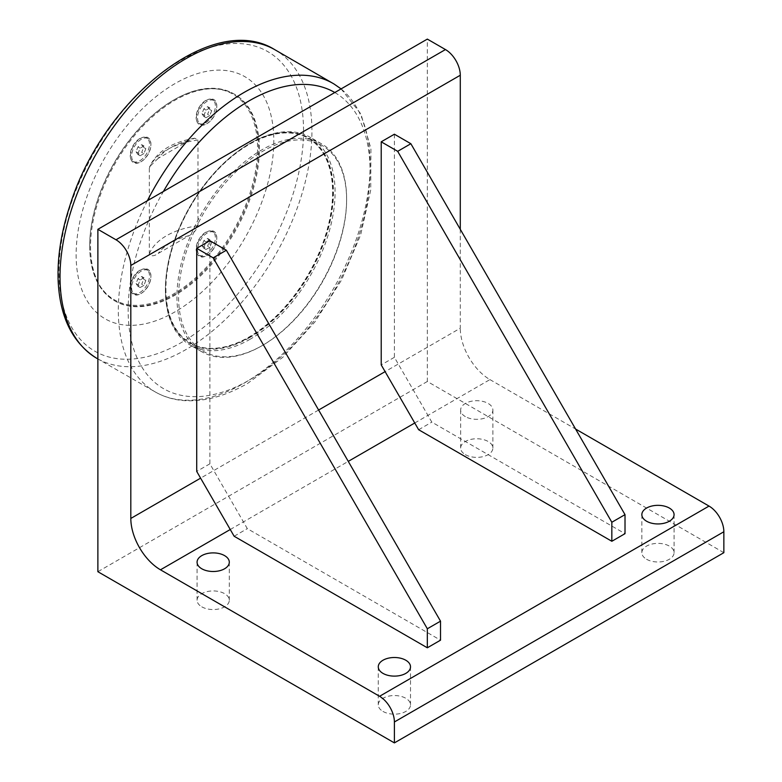 <?xml version="1.0" encoding="UTF-8"?>
<svg xmlns="http://www.w3.org/2000/svg" width="782" height="782" viewBox="0 0 782 782"><rect width="100%" height="100%" fill="white"/><g stroke="black" fill="none" stroke-linecap="round" stroke-linejoin="round"><path stroke-width="0.59" stroke-dasharray="3.91 2.93" d="M209.82 115.531L206.008 117.73L204.112 115.022L206.008 110.115L209.82 107.926L211.717 110.633L209.82 115.531L207.641 114.28L209.547 109.372L211.717 110.633M209.547 109.372L207.641 106.665L203.838 108.864L201.932 113.771L203.838 116.469L207.641 114.28M203.838 116.469L206.008 117.73M207.641 106.665L209.82 107.926M201.932 113.771L204.112 115.022M203.838 108.864L206.008 110.115M205.744 122.696A13.626 7.869 120 0 0 214.639 110.692A13.626 7.869 120 0 0 212.557 99.764A13.626 7.869 120 0 0 205.744 100.438A13.626 7.869 120 0 0 196.839 112.452A13.626 7.869 120 0 0 198.921 123.37A13.626 7.869 120 0 0 205.744 122.696M207.171 123.527L207.171 123.527A13.626 7.869 120 0 0 216.81 106.831A13.626 7.869 120 0 0 213.985 100.595A13.626 7.869 120 0 0 207.171 101.269A13.626 7.869 120 0 0 198.266 113.282A13.626 7.869 120 0 0 200.358 124.201A13.626 7.869 120 0 0 207.171 123.527L206.595 123.859A14.447 8.338 120 0 0 216.81 106.166A14.447 8.338 120 0 0 206.595 100.272A14.447 8.338 120 0 0 196.38 117.965A14.447 8.338 120 0 0 206.595 123.859M143.927 285.362L140.115 287.561L138.219 284.853L140.115 279.946L143.927 277.757L145.823 280.455L143.927 285.362L141.747 284.11L143.653 279.203L145.823 280.455M143.653 279.203L141.747 276.496L137.945 278.695L136.039 283.592L137.945 286.3L141.747 284.11M137.945 286.3L140.115 287.561M141.747 276.496L143.927 277.757M136.039 283.592L138.219 284.853M137.945 278.695L140.115 279.946M139.851 292.527A13.626 7.869 120 0 0 148.746 280.523A13.626 7.869 120 0 0 146.664 269.595A13.626 7.869 120 0 0 139.851 270.269A13.626 7.869 120 0 0 130.946 282.282A13.626 7.869 120 0 0 133.028 293.201A13.626 7.869 120 0 0 139.851 292.527M141.278 293.358L141.278 293.358A13.626 7.869 120 0 0 150.916 276.662A13.626 7.869 120 0 0 148.091 270.425A13.626 7.869 120 0 0 141.278 271.1A13.626 7.869 120 0 0 132.373 283.113A13.626 7.869 120 0 0 134.465 294.032A13.626 7.869 120 0 0 141.278 293.358L140.701 293.69A14.447 8.338 120 0 0 150.916 275.997A14.447 8.338 120 0 0 140.701 270.103A14.447 8.338 120 0 0 130.486 287.796A14.447 8.338 120 0 0 140.701 293.69M143.927 153.575L140.115 155.774L138.219 153.067L140.115 148.16L143.927 145.97L145.823 148.668L143.927 153.575L141.747 152.324L143.653 147.417L145.823 148.668M143.653 147.417L141.747 144.709L137.945 146.908L136.039 151.806L137.945 154.513L141.747 152.324M137.945 154.513L140.115 155.774M141.747 144.709L143.927 145.97M136.039 151.806L138.219 153.067M137.945 146.908L140.115 148.16M139.851 160.74A13.626 7.869 120 0 0 148.746 148.736A13.626 7.869 120 0 0 146.664 137.808A13.626 7.869 120 0 0 139.851 138.482A13.626 7.869 120 0 0 130.946 150.496A13.626 7.869 120 0 0 133.028 161.415A13.626 7.869 120 0 0 139.851 160.74M141.278 161.571L141.278 161.571A13.626 7.869 120 0 0 150.916 144.875A13.626 7.869 120 0 0 148.091 138.639A13.626 7.869 120 0 0 141.278 139.313A13.626 7.869 120 0 0 132.373 151.327A13.626 7.869 120 0 0 134.465 162.245A13.626 7.869 120 0 0 141.278 161.571L140.701 161.903A14.447 8.338 120 0 0 150.916 144.211A14.447 8.338 120 0 0 140.701 138.316A14.447 8.338 120 0 0 130.486 156.009A14.447 8.338 120 0 0 140.701 161.903M209.82 247.317L206.008 249.517L204.112 246.809L206.008 241.902L209.82 239.712L211.717 242.42L209.82 247.317L207.641 246.066L209.547 241.159L211.717 242.42M209.547 241.159L207.641 238.451L203.838 240.651L201.932 245.558L203.838 248.256L207.641 246.066M203.838 248.256L206.008 249.517M207.641 238.451L209.82 239.712M201.932 245.558L204.112 246.809M203.838 240.651L206.008 241.902M205.744 254.482A13.626 7.869 120 0 0 214.639 242.479A13.626 7.869 120 0 0 212.557 231.55A13.626 7.869 120 0 0 205.744 232.225A13.626 7.869 120 0 0 196.839 244.238A13.626 7.869 120 0 0 198.921 255.157A13.626 7.869 120 0 0 205.744 254.482M207.171 255.313L207.171 255.313A13.626 7.869 120 0 0 216.81 238.618A13.626 7.869 120 0 0 213.985 232.381A13.626 7.869 120 0 0 207.171 233.056A13.626 7.869 120 0 0 198.266 245.069A13.626 7.869 120 0 0 200.358 255.988A13.626 7.869 120 0 0 207.171 255.313L206.595 255.646A14.447 8.338 120 0 0 216.81 237.953A14.447 8.338 120 0 0 206.595 232.059A14.447 8.338 120 0 0 196.38 249.751A14.447 8.338 120 0 0 206.595 255.646M332.614 192.323A118.111 68.19 -60 0 1 281.061 311.187A118.111 68.19 -60 0 1 190.046 342.829A118.111 68.19 -60 0 1 190.036 206.438A118.111 68.19 -60 0 1 308.157 138.248A118.111 68.19 -60 0 1 332.614 192.323M273.808 140.672A139.782 80.702 -60 0 1 174.972 311.871A139.782 80.702 -60 0 1 76.128 254.805A139.782 80.702 -60 0 1 174.972 83.606A139.782 80.702 -60 0 1 273.808 140.672M259.389 149A119.392 68.933 120 0 0 234.668 94.339A119.392 68.933 120 0 0 115.267 163.272A119.392 68.933 120 0 0 115.267 301.138A119.392 68.933 120 0 0 207.279 269.155A119.392 68.933 120 0 0 259.389 149M249.429 337.736A118.815 68.601 120 0 0 333.445 192.225A118.815 68.601 120 0 0 249.429 143.722A118.815 68.601 120 0 0 165.413 289.232A118.815 68.601 120 0 0 249.429 337.736M165.911 288.949A118.111 68.19 120 0 0 190.368 343.024A118.111 68.19 120 0 0 281.393 311.373A118.111 68.19 120 0 0 332.946 192.509A118.111 68.19 120 0 0 308.479 138.443A118.111 68.19 120 0 0 217.464 170.085A118.111 68.19 120 0 0 165.911 288.949M250.25 339.163A119.978 69.266 -60 0 1 190.261 345.106A119.978 69.266 -60 0 1 165.413 290.181A119.978 69.266 -60 0 1 250.25 143.243L250.25 143.243A119.978 69.266 -60 0 1 310.239 137.3A119.978 69.266 -60 0 1 328.626 233.437A119.978 69.266 -60 0 1 250.25 339.163M261.784 345.82L261.784 345.82A119.978 69.266 120 0 0 346.622 198.882A119.978 69.266 120 0 0 321.773 143.956A119.978 69.266 120 0 0 261.784 149.9A119.978 69.266 120 0 0 183.399 255.626A119.978 69.266 120 0 0 201.795 351.763A119.978 69.266 120 0 0 261.784 345.82L262.605 345.351A118.815 68.601 120 0 0 346.622 199.83A118.815 68.601 120 0 0 262.605 151.327A118.815 68.601 120 0 0 178.589 296.847A118.815 68.601 120 0 0 262.605 345.351L261.784 345.82M723.858 552.688L427.334 381.489L427.334 39.1M427.334 381.489L97.877 571.71M209.889 240.729L209.889 463.814L247.317 528.642L440.52 640.184M234.141 536.247L247.317 528.642M209.889 463.814L196.712 471.419M394.392 134.211L394.392 357.296L431.82 422.124L625.014 533.666M418.644 429.729L431.82 422.124M394.392 357.296L381.215 364.901M465.358 416.601A16.119 9.306 180 0 1 460.647 410.022A16.119 9.306 180 0 1 476.756 400.716A16.119 9.306 180 0 1 492.875 410.022A16.119 9.306 180 0 1 482.924 418.624A16.119 9.306 180 0 1 465.358 416.601M465.358 454.645A16.119 9.306 0 0 0 482.924 456.659A16.119 9.306 0 0 0 492.875 448.066A16.119 9.306 0 0 0 488.154 441.488A16.119 9.306 0 0 0 470.588 439.474A16.119 9.306 0 0 0 460.647 448.066A16.119 9.306 0 0 0 465.358 454.645M382.994 711.434A16.119 9.306 0 0 0 400.56 713.458A16.119 9.306 0 0 0 410.511 704.856A16.119 9.306 0 0 0 405.79 698.277A16.119 9.306 0 0 0 388.224 696.263A16.119 9.306 0 0 0 378.273 704.856A16.119 9.306 0 0 0 382.994 711.434M646.567 559.267A16.119 9.306 0 0 0 664.133 561.281A16.119 9.306 0 0 0 674.074 552.688A16.119 9.306 0 0 0 669.363 546.11A16.119 9.306 0 0 0 651.797 544.086A16.119 9.306 0 0 0 641.846 552.688A16.119 9.306 0 0 0 646.567 559.267M201.795 606.822A16.119 9.306 0 0 0 219.351 608.836A16.119 9.306 0 0 0 229.302 600.244A16.119 9.306 0 0 0 224.581 593.655A16.119 9.306 0 0 0 207.015 591.642A16.119 9.306 0 0 0 197.074 600.244A16.119 9.306 0 0 0 201.795 606.822M460.285 229.312L460.285 328.235L385.106 371.636M414.753 422.994L489.933 379.593A41.935 24.213 60 0 1 460.285 328.235M489.933 379.593L575.601 429.044M89.715 245.44A118.698 68.533 120 0 0 173.653 293.895A118.698 68.533 120 0 0 257.581 148.521A118.698 68.533 120 0 0 173.653 100.067A118.698 68.533 120 0 0 89.715 245.44L89.715 246.007A119.392 68.933 -60 0 1 174.142 99.783A119.392 68.933 -60 0 1 233.838 93.869A119.392 68.933 -60 0 1 258.568 148.521A119.392 68.933 -60 0 1 206.448 268.676A119.392 68.933 -60 0 1 114.446 300.669A119.392 68.933 -60 0 1 89.715 246.007M158.238 158.326L149.675 166.615L149.333 168.15L149.333 253.896C151.141 256.506 154.113 256.349 158.238 253.436L189.068 235.636C193.193 233.789 196.155 230.514 197.973 225.812L197.973 140.066L194.698 138.199L189.068 140.525L158.238 158.326A57.848 33.401 180 0 1 189.068 140.525M334.813 92.52A171.053 98.757 -60 0 1 370.052 170.711A171.053 98.757 -60 0 1 249.096 380.199A171.053 98.757 -60 0 1 137.407 358.615A171.053 98.757 -60 0 1 163.379 191.492M303.553 130.76A172.959 99.861 120 0 0 181.258 60.146A172.959 99.861 120 0 0 58.953 271.98A172.959 99.861 120 0 0 181.258 342.594A172.959 99.861 120 0 0 303.553 130.76M274.384 49.442A178.14 102.853 -60 0 1 311.94 131.366A178.14 102.853 -60 0 1 185.979 349.554A178.14 102.853 -60 0 1 96.245 357.98M147.387 200.73A178.042 102.794 120 0 0 156.029 392.378A178.042 102.794 120 0 0 244.219 383.092A178.042 102.794 120 0 0 370.111 165.041A178.042 102.794 120 0 0 334.051 84.016M230.25 529.512L348.264 461.38M318.616 410.022L200.603 478.154M189.068 235.636A57.848 33.401 0 0 0 158.238 253.436M149.333 253.896A63.674 36.764 180 0 1 197.973 225.812M197.973 140.066A63.674 36.764 0 0 0 149.333 168.15M198.921 123.37L200.358 124.201M212.557 99.764L213.985 100.595M133.028 293.201L134.465 294.032M146.664 269.595L148.091 270.425M133.028 161.415L134.465 162.245M146.664 137.808L148.091 138.639M198.921 255.157L200.358 255.988M212.557 231.55L213.985 232.381M341.089 88.894L360.932 114.025L370.912 148.629L370.736 189.928L360.658 234.864L341.529 280.044L314.882 321.959L282.771 357.335L247.65 383.405C226.135 395.809 205.519 401.577 185.784 400.707C174.943 400.13 165.022 397.354 156.029 392.378L97.877 358.948M165.413 289.232L165.413 290.181M249.429 143.722L250.25 143.243M321.773 143.956L310.239 137.3M201.795 351.763L190.261 345.106M346.622 199.83L346.622 198.882M460.647 410.022L460.647 448.066M492.875 410.022L492.875 448.066M378.273 666.811L378.273 704.856M410.511 666.811L410.511 704.856M641.846 514.644L641.846 552.688M674.074 514.644L674.074 552.688M197.074 562.199L197.074 600.244M229.302 562.199L229.302 600.244M173.653 100.067L174.142 99.783M216.81 106.831L216.81 106.166M150.916 276.662L150.916 275.997M150.916 144.875L150.916 144.211M216.81 238.618L216.81 237.953M234.668 94.339L233.838 93.869M115.267 301.138L114.446 300.669M194.698 138.199C171.708 142.216 156.703 151.688 149.675 166.615"/><path stroke-width="1.17" d="M97.877 571.71L97.877 229.312L115.99 239.781A20.967 12.101 60 0 1 130.819 265.46L130.819 518.446A41.935 24.213 -120 0 0 160.476 569.804L379.563 696.293A20.967 12.101 60 0 1 394.392 721.972L394.392 742.9L97.877 571.71M130.819 265.46L460.285 75.238A20.967 12.101 -120 0 0 445.457 49.559L427.334 39.1L97.877 229.312M196.712 248.334L196.712 471.419L234.141 536.247L427.334 647.789L427.334 628.767L440.52 621.162L226.36 250.24L209.889 240.729L196.712 248.334L213.183 257.845L226.36 250.24M427.334 647.789L440.52 640.184L440.52 621.162M427.334 628.767L213.183 257.845M381.215 141.816L381.215 364.901L418.644 429.729L611.837 541.271L611.837 522.249L625.014 514.644L410.863 143.722L394.392 134.211L381.215 141.816L397.686 151.327L410.863 143.722M611.837 541.271L625.014 533.666L625.014 514.644M611.837 522.249L397.686 151.327M382.994 673.39A16.119 9.306 180 0 1 378.273 666.811A16.119 9.306 180 0 1 394.392 657.506A16.119 9.306 180 0 1 410.511 666.811A16.119 9.306 180 0 1 400.56 675.413A16.119 9.306 180 0 1 382.994 673.39M646.567 521.223A16.119 9.306 180 0 1 641.846 514.644A16.119 9.306 180 0 1 657.965 505.338A16.119 9.306 180 0 1 674.074 514.644A16.119 9.306 180 0 1 664.133 523.236A16.119 9.306 180 0 1 646.567 521.223M201.795 568.778A16.119 9.306 180 0 1 197.074 562.199A16.119 9.306 180 0 1 213.183 552.894A16.119 9.306 180 0 1 229.302 562.199A16.119 9.306 180 0 1 219.351 570.792A16.119 9.306 180 0 1 201.795 568.778M460.285 75.238L460.285 229.312M575.601 429.044L709.03 506.081L379.563 696.293M394.392 721.972L723.858 531.76A20.967 12.101 -120 0 0 709.03 506.081M723.858 531.76L723.858 552.688L394.392 742.9M163.379 191.492A171.053 98.757 -60 0 1 334.813 92.52M96.245 357.98A178.14 102.853 -60 0 1 96.909 152.676A178.14 102.853 -60 0 1 274.384 49.442C212.626 11.163 102.882 99.109 70.057 205.138C61.27 231.746 57.301 256.858 58.142 280.474C59.784 316.984 72.482 342.819 96.245 357.98L97.877 358.948M274.384 49.442L334.051 84.016A178.042 102.794 120 0 0 147.387 200.73M445.457 49.559L115.99 239.781M160.476 569.804L230.25 529.512M348.264 461.38L414.753 422.994M385.106 371.636L318.616 410.022M200.603 478.154L130.819 518.446M334.051 84.016L341.089 88.894"/></g></svg>
